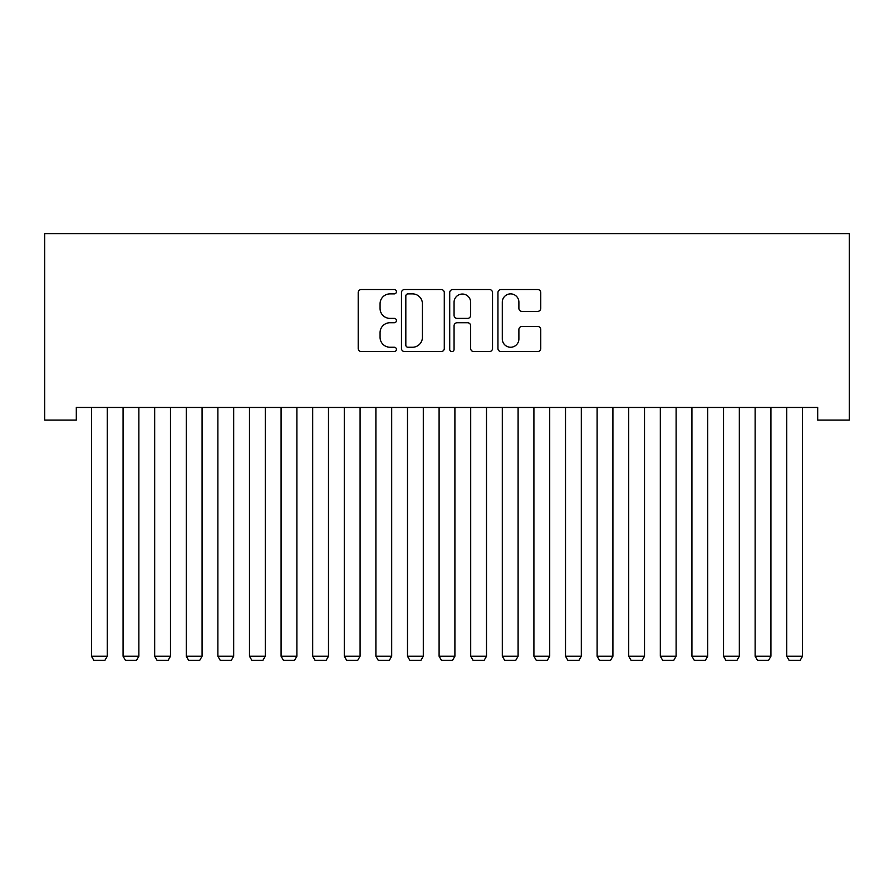 <?xml version="1.0" encoding="UTF-8"?>
<svg xmlns="http://www.w3.org/2000/svg" width="894" height="894" viewBox="0 0 894 894"><rect width="100%" height="100%" fill="white"/><g stroke="black" fill="none" stroke-linecap="round" stroke-linejoin="round"><path stroke-width="1.34" d="M396.433 291.712A2.168 2.168 0 0 0 394.265 289.533L361.31 289.533A3.107 3.107 0 0 0 358.203 292.64L358.203 348.481A3.107 3.107 0 0 0 361.31 351.577L394.265 351.577A2.168 2.168 0 0 0 396.433 349.409A2.168 2.168 0 0 0 394.265 347.241L389.996 347.241A9.923 9.923 0 0 1 380.073 337.306L380.073 332.657A9.923 9.923 0 0 1 389.996 322.734L394.265 322.734A2.168 2.168 0 0 0 396.433 320.555A2.168 2.168 0 0 0 394.265 318.387L389.996 318.387A9.923 9.923 0 0 1 380.073 308.464L380.073 303.804A9.923 9.923 0 0 1 389.996 293.88L394.265 293.88A2.168 2.168 0 0 0 396.433 291.712M537.652 311.403A3.107 3.107 0 0 0 540.758 308.307L540.758 292.64A3.107 3.107 0 0 0 537.652 289.533L501.053 289.533A3.107 3.107 0 0 0 497.947 292.64L497.947 348.481A3.107 3.107 0 0 0 501.053 351.577L537.652 351.577A3.107 3.107 0 0 0 540.758 348.481L540.758 329.551A3.107 3.107 0 0 0 537.652 326.455L521.995 326.455A3.107 3.107 0 0 0 518.889 329.551L518.889 338.938A8.303 8.303 0 0 1 510.586 347.241A8.303 8.303 0 0 1 502.294 338.938L502.294 302.183A8.303 8.303 0 0 1 510.586 293.88A8.303 8.303 0 0 1 518.889 302.183L518.889 308.307A3.107 3.107 0 0 0 521.995 311.403L537.652 311.403M817.697 407.463L76.303 407.463L76.303 420.102L44.7 420.102L44.7 233.647L849.3 233.647L849.3 420.102L817.697 420.102L817.697 407.463M444.284 292.64A3.107 3.107 0 0 0 441.189 289.533L404.58 289.533A3.107 3.107 0 0 0 401.473 292.64L401.473 348.481A3.107 3.107 0 0 0 404.58 351.577L441.189 351.577A3.107 3.107 0 0 0 444.284 348.481L444.284 292.64M452.811 289.533L489.42 289.533A3.107 3.107 0 0 1 492.527 292.64L492.527 348.481A3.107 3.107 0 0 1 489.42 351.577L473.753 351.577A3.107 3.107 0 0 1 470.657 348.481L470.657 325.829A3.107 3.107 0 0 0 467.551 322.734L457.158 322.734A3.107 3.107 0 0 0 454.063 325.829L454.063 349.409A2.168 2.168 0 0 1 451.883 351.577A2.168 2.168 0 0 1 449.716 349.409L449.716 292.64A3.107 3.107 0 0 1 452.811 289.533M407.988 293.88A2.168 2.168 0 0 0 405.82 296.048L405.82 345.062A2.168 2.168 0 0 0 407.988 347.241L412.492 347.241A9.923 9.923 0 0 0 422.415 337.306L422.415 303.804A9.923 9.923 0 0 0 412.492 293.88L407.988 293.88M470.657 302.34A8.303 8.303 0 0 0 462.354 294.037A8.303 8.303 0 0 0 454.063 302.34L454.063 315.28A3.107 3.107 0 0 0 457.158 318.387L467.551 318.387A3.107 3.107 0 0 0 470.657 315.28L470.657 302.34M107.269 407.463L107.269 656.241L91.467 656.241L91.467 407.463M107.269 656.241L104.9 660.353L93.836 660.353L91.467 656.241M138.872 407.463L138.872 656.241L123.07 656.241L123.07 407.463M138.872 656.241L136.503 660.353L125.439 660.353L123.07 656.241M170.475 407.463L170.475 656.241L154.673 656.241L154.673 407.463M170.475 656.241L168.106 660.353L157.042 660.353L154.673 656.241M202.078 407.463L202.078 656.241L186.276 656.241L186.276 407.463M202.078 656.241L199.708 660.353L188.645 660.353L186.276 656.241M233.68 407.463L233.68 656.241L217.879 656.241L217.879 407.463M233.68 656.241L231.311 660.353L220.248 660.353L217.879 656.241M265.283 407.463L265.283 656.241L249.482 656.241L249.482 407.463M265.283 656.241L262.914 660.353L251.851 660.353L249.482 656.241M296.886 407.463L296.886 656.241L281.085 656.241L281.085 407.463M296.886 656.241L294.517 660.353L283.454 660.353L281.085 656.241M328.489 407.463L328.489 656.241L312.688 656.241L312.688 407.463M328.489 656.241L326.12 660.353L315.057 660.353L312.688 656.241M360.092 407.463L360.092 656.241L344.291 656.241L344.291 407.463M360.092 656.241L357.723 660.353L346.66 660.353L344.291 656.241M391.695 407.463L391.695 656.241L375.893 656.241L375.893 407.463M391.695 656.241L389.326 660.353L378.263 660.353L375.893 656.241M423.298 407.463L423.298 656.241L407.496 656.241L407.496 407.463M423.298 656.241L420.929 660.353L409.865 660.353L407.496 656.241M454.901 407.463L454.901 656.241L439.099 656.241L439.099 407.463M454.901 656.241L452.532 660.353L441.468 660.353L439.099 656.241M486.504 407.463L486.504 656.241L470.702 656.241L470.702 407.463M486.504 656.241L484.135 660.353L473.071 660.353L470.702 656.241M518.107 407.463L518.107 656.241L502.305 656.241L502.305 407.463M518.107 656.241L515.737 660.353L504.674 660.353L502.305 656.241M549.709 407.463L549.709 656.241L533.908 656.241L533.908 407.463M549.709 656.241L547.34 660.353L536.277 660.353L533.908 656.241M581.312 407.463L581.312 656.241L565.511 656.241L565.511 407.463M581.312 656.241L578.943 660.353L567.88 660.353L565.511 656.241M612.915 407.463L612.915 656.241L597.114 656.241L597.114 407.463M612.915 656.241L610.546 660.353L599.483 660.353L597.114 656.241M644.518 407.463L644.518 656.241L628.717 656.241L628.717 407.463M644.518 656.241L642.149 660.353L631.086 660.353L628.717 656.241M676.121 407.463L676.121 656.241L660.32 656.241L660.32 407.463M676.121 656.241L673.752 660.353L662.689 660.353L660.32 656.241M707.724 407.463L707.724 656.241L691.922 656.241L691.922 407.463M707.724 656.241L705.355 660.353L694.292 660.353L691.922 656.241M739.327 407.463L739.327 656.241L723.525 656.241L723.525 407.463M739.327 656.241L736.958 660.353L725.894 660.353L723.525 656.241M770.93 407.463L770.93 656.241L755.128 656.241L755.128 407.463M770.93 656.241L768.561 660.353L757.497 660.353L755.128 656.241M802.533 407.463L802.533 656.241L786.731 656.241L786.731 407.463M802.533 656.241L800.164 660.353L789.1 660.353L786.731 656.241"/></g></svg>
